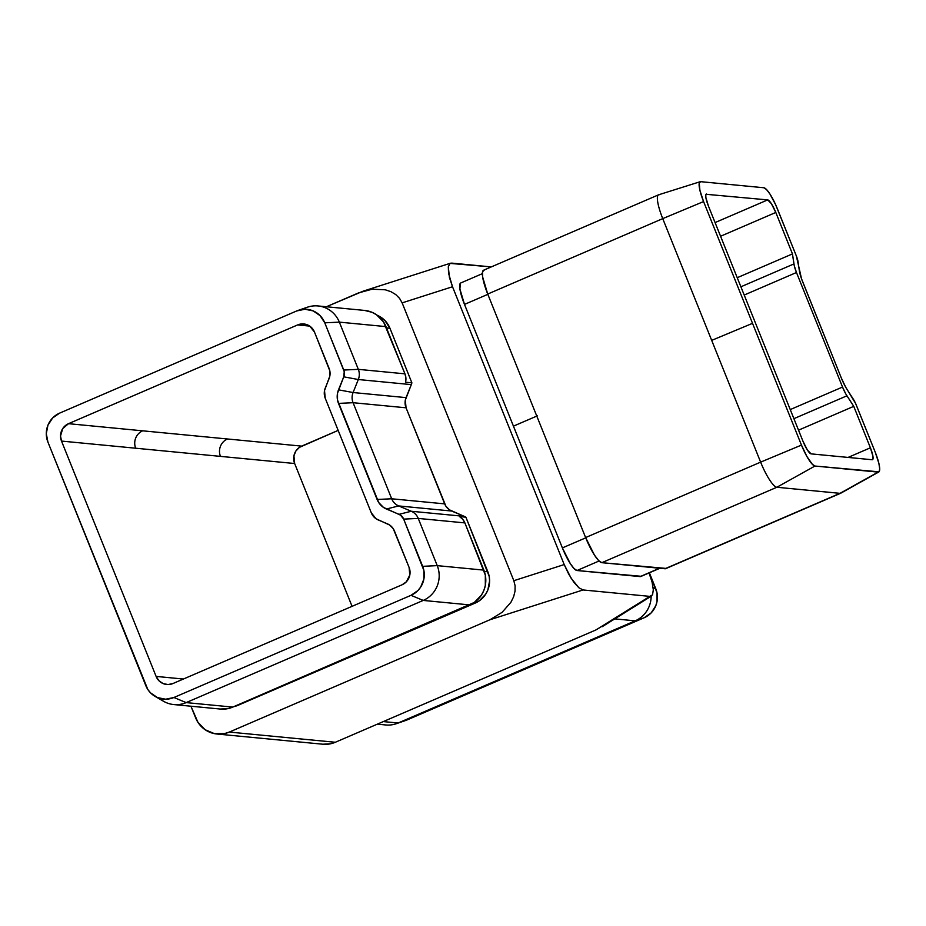 <?xml version="1.0" encoding="UTF-8"?>
<svg xmlns="http://www.w3.org/2000/svg" width="926" height="926" viewBox="0 0 926 926"><rect width="100%" height="100%" fill="white"/><g stroke="black" fill="none" stroke-linecap="round" stroke-linejoin="round"><path stroke-width="1.39" d="M767.689 199.9L706.052 194.286L767.689 199.9L771.381 203.708L775.803 212.459L792.459 253.909L794.277 265.75L796.476 272.51L842.521 387.056L845.797 393.92L853.749 406.352L870.405 447.802L872.963 456.379L872.998 458.937L872.153 459.747L811.107 453.867L807.414 450.071L803.004 441.308L708.402 205.977L705.843 197.4L705.809 194.842L706.654 194.02A13.3 2.813 -113.3 0 0 706.318 194.066L706.318 194.066A13.3 2.813 -113.3 0 0 708.402 205.977L803.004 441.308A13.3 2.813 -113.3 0 0 811.107 453.867L872.153 459.747A13.3 2.813 -113.3 0 0 872.489 459.701A13.3 2.813 -113.3 0 0 870.405 447.802L853.749 406.352L846.943 395.807L793.906 418.668L846.943 395.807A13.3 2.813 -113.3 0 1 842.521 387.056L796.476 272.51L744.203 295.047L796.476 272.51A13.3 2.813 -113.3 0 1 793.929 263.933L792.459 253.909L775.803 212.459L720.578 236.257L775.803 212.459A13.3 2.813 -113.3 0 0 767.689 199.9L715.069 222.576L767.689 199.9M303.878 323.961L303.821 323.961A13.3 12.906 95.5 0 0 297.616 324.933L309.724 326.102L297.616 324.933L68.512 423.68L301.656 446.124L338.164 430.393L299.422 447.362L295.857 451.043L293.924 455.847L294.653 463.521L135.694 448.219A13.3 12.906 95.5 0 1 142.697 430.821L227.472 438.982A13.3 12.906 -84.5 0 0 220.469 456.379L61.51 441.077L60.526 435.996L62.713 428.599L68.512 423.68L297.616 324.933L305.082 324.146L309.735 326.102L314.481 332.052L329.83 370.909L329.818 376.095L324.517 390.598L325.246 398.273L371.291 512.807L376.037 518.757L389.719 525.077L393.272 528.734L409.084 567.383L409.813 575.058L406.271 581.887L402.081 584.781L172.965 683.527L168.023 684.557L163.092 683.573L158.902 680.714L156.112 676.408L61.51 441.077L156.112 676.408L183.383 679.036L156.112 676.408A13.3 12.906 95.5 0 0 166.773 684.499L166.83 684.511M339.344 322.132L385.968 326.612L404.951 373.838L358.327 369.347L339.344 322.132L385.968 326.612A26.588 25.812 -84.5 0 0 364.659 310.43L318.023 305.95A26.588 25.812 95.5 0 1 339.344 322.132A26.588 25.812 -84.5 0 0 307.432 307.2L298.172 310.384A22.155 21.506 95.5 0 1 324.771 322.827L320.107 315.662L313.138 310.893L304.909 309.238L296.667 310.962L59.6 413.135L52.62 417.973L47.944 425.184L46.3 433.669L47.932 442.13L147.801 689.465L150.475 692.81L157.455 697.579L165.685 699.223L173.914 697.498L410.982 595.325L417.973 590.499L420.647 587.119L423.865 579.12L423.876 570.474L403.678 519.104L400.507 515.145L383.445 507.39L378.699 502.529L337.515 400.078L337.527 393.156L343.743 376.824L344.24 371.708L324.771 322.827L339.344 322.132L324.771 322.827L343.754 370.041L358.327 369.347A13.3 12.906 95.5 0 1 358.316 379.521L411.306 384.626A13.3 12.906 -84.5 0 0 411.885 382.832L405.53 382.218A13.3 12.906 -84.5 0 0 404.951 373.838L358.327 369.347L339.344 322.132M173.752 704.559L220.388 709.05A26.588 25.812 -84.5 0 0 232.785 707.094L186.161 702.602L423.217 600.43L469.852 604.921L232.785 707.094L186.161 702.602L423.217 600.43L469.852 604.921A26.588 25.812 -84.5 0 0 483.858 570.127L437.234 565.636L418.251 518.421L464.875 522.901L483.858 570.127L437.234 565.636A26.588 25.812 95.5 0 1 423.217 600.43A26.588 25.812 -84.5 0 0 437.234 565.636L418.251 518.421L464.875 522.901A13.3 12.906 -84.5 0 0 459.539 516.581L465.894 517.194A13.3 12.906 -84.5 0 0 464.262 516.361L411.271 511.256A13.3 12.906 95.5 0 1 418.251 518.421A13.3 12.906 -84.5 0 0 411.271 511.256L398.666 505.932L451.656 511.036L464.262 516.361L411.271 511.256L398.666 505.932A13.3 12.906 95.5 0 1 391.686 498.778L353.072 402.706L406.051 407.799L444.677 503.871L391.686 498.778L444.677 503.871A13.3 12.906 -84.5 0 0 451.656 511.036L398.666 505.932L386.42 509.022A17.733 17.212 95.5 0 1 377.113 499.473L391.686 498.778L353.072 402.706A13.3 12.906 95.5 0 1 353.084 392.531L358.316 379.521L411.306 384.626L406.063 397.624L353.084 392.531L406.063 397.624A13.3 12.906 -84.5 0 0 406.051 407.799L353.072 402.706L338.488 403.4A17.733 17.212 95.5 0 1 338.511 389.834L353.084 392.531L358.316 379.521A13.3 12.906 -84.5 0 0 358.327 369.347L343.754 370.041A8.866 8.6 95.5 0 1 343.743 376.824L358.316 379.521L343.743 376.824L338.511 389.834L353.084 392.531A13.3 12.906 -84.5 0 0 353.072 402.706L338.488 403.4L377.113 499.473L391.686 498.778A13.3 12.906 -84.5 0 0 398.666 505.932L386.42 509.022L399.025 514.335L411.271 511.256L399.025 514.335A8.866 8.6 95.5 0 1 403.678 519.104L418.251 518.421L403.678 519.104L422.661 566.33L437.234 565.636L422.661 566.33A22.155 21.506 95.5 0 1 410.982 595.325L423.217 600.43L410.982 595.325L173.914 697.498L186.161 702.602A26.588 25.812 95.5 0 1 173.752 704.559A26.588 25.812 95.5 0 1 159.411 698.285M305.626 307.895A26.588 25.812 95.5 0 1 318.023 305.95M450.534 263.204L363.142 291.169L326.403 306.749L358.536 292.905L372.206 289.201L385.285 289.792L390.98 291.702L395.796 294.595L399.569 298.369L402.139 302.871L513.826 580.695L515.099 585.753L515.03 591.182L513.617 596.772L510.909 602.294L502.1 612.329L489.935 619.76L229.335 732.061L224.497 733.6L214.415 733.647L205.121 729.723L198.002 722.419L190.941 706.214L195.618 717.835A26.588 25.812 95.5 0 0 216.939 734.017L322.919 744.226A26.588 25.812 -84.5 0 0 335.316 742.27L330.466 743.798L322.792 744.215M233.803 706.631L479.24 600.858L485.664 594.226L487.817 590.082L489.599 580.915L489.148 576.25L465.894 517.194A13.3 12.906 -84.5 0 0 464.262 516.361L449.423 509.821L445.869 506.163L406.051 407.799L405.333 400.125L411.306 384.626A13.3 12.906 -84.5 0 0 411.885 382.832L389.95 328.255L384.915 320.523L377.345 315.349A23.937 23.231 -84.5 0 1 389.95 328.255L386.501 327.931L389.95 328.255L411.885 382.832L405.53 382.218L405.901 377.982L404.951 373.838L383.595 322.028L376.477 314.736L372.02 312.293L364.531 310.418M658.571 194.819L483.557 270.242A26.588 5.637 66.7 0 0 487.724 294.051L662.738 218.629L711.689 340.374L760.628 462.132L585.614 537.555L487.724 294.051L662.738 218.629L711.689 340.374L752.525 323.336L801.465 445.093L806.916 456.53L812.322 464.273L814.973 466.033L879.017 471.82L879.7 468.95L878.901 463.451L875.232 452.189L855.566 403.377L845.716 387.218L841.352 378.063L801.534 278.807L796.325 255.9L775.629 204.692L769.981 194.09L766.485 189.494L763.823 187.746L700.669 181.67L699.257 183.024L699.906 190.316L703.575 201.579L752.525 323.336L703.575 201.579L662.738 218.629A26.588 5.637 -113.3 0 1 658.571 194.819A26.588 5.637 -113.3 0 1 659.243 194.726M840.009 493.338L664.995 568.761L601.831 562.684L776.845 487.261L840.009 493.338L664.995 568.761A26.588 5.637 66.7 0 0 665.667 568.668L840.681 493.245A26.588 5.637 -113.3 0 1 840.009 493.338A26.588 5.637 66.7 0 0 840.785 493.188L878.786 471.982A22.155 4.699 -113.3 0 1 878.137 472.11L840.009 493.338L878.137 472.11L814.973 466.033L776.845 487.261A26.588 5.637 -113.3 0 1 760.628 462.132L585.614 537.555A26.588 5.637 66.7 0 0 601.831 562.684L776.845 487.261L840.009 493.338M653.316 589.816L652.066 582.049L648.976 572.731L652.066 582.049L653.316 589.816L652.529 594.851L649.844 596.379L583.044 589.955L578.854 587.755L571.192 578.333L564.2 564.571L452.513 286.747L449.423 277.43L448.311 266.746L450.082 263.401L491.289 266.908L451.656 263.1M460.407 283.206L459.898 288.958L464.493 304.399L562.383 547.903L570.335 563.668L574.12 568.622L576.979 570.52L641.093 576.285M608.069 622.527L595.904 629.958L335.316 742.27L229.335 732.061L489.935 619.76L583.044 589.955L649.844 596.379L595.904 629.958L335.316 742.27L229.335 732.061A26.588 25.812 95.5 0 1 216.939 734.017M564.2 564.571L513.826 580.695L402.139 302.871L452.513 286.747L564.2 564.571L513.826 580.695L515.099 585.753L515.03 591.182L513.617 596.772L510.909 602.294L502.1 612.329L489.935 619.76L583.044 589.955L578.854 587.755L573.796 582.165L568.657 574.016L564.2 564.571M166.773 684.499A13.3 12.906 95.5 0 0 172.965 683.527L402.081 584.781A13.3 12.906 95.5 0 0 409.084 567.383L394.464 531.026A13.3 12.906 95.5 0 0 387.485 523.861L378.271 519.972A13.3 12.906 95.5 0 1 371.291 512.807L325.246 398.273A13.3 12.906 95.5 0 1 325.257 388.098L329.089 378.584A13.3 12.906 95.5 0 0 329.1 368.421L314.481 332.052A13.3 12.906 95.5 0 0 303.821 323.961M352.065 606.345L294.653 463.521L352.065 606.345M377.333 724.155L385.714 724.965A26.588 25.812 -84.5 0 0 398.111 723.009L383.306 721.585L398.111 723.009L635.178 620.837L614.795 618.881L635.178 620.837A26.588 25.812 -84.5 0 0 651.14 596.251A26.588 25.812 95.5 0 1 635.178 620.837L644.137 617.769L403.03 721.227M649.381 572.789L657.032 592.918L657.02 601.564L655.793 605.731L651.117 612.943L644.137 617.769A22.155 21.506 -84.5 0 0 655.805 588.774L653.143 587.674L655.805 588.774L649.381 572.789M301.656 446.124A13.3 12.906 -84.5 0 0 294.653 463.521L220.469 456.379A13.3 12.906 95.5 0 1 227.472 438.982L301.656 446.124M398.111 723.009L635.178 620.837L644.137 617.769L407.07 719.942L398.111 723.009A26.588 25.812 95.5 0 1 396.305 723.704L405.565 720.521A22.155 21.506 -84.5 0 0 407.07 719.942L398.111 723.009M737.235 277.707L792.459 253.909L737.235 277.707M740.893 286.794L793.929 263.933L740.893 286.794M790.248 409.581L842.521 387.056L790.248 409.581M798.525 430.162L853.749 406.352L798.525 430.162M848.054 457.432L870.405 447.802L848.054 457.432M482.365 273.656L460.754 282.974A23.937 5.07 66.7 0 0 464.493 304.399L487.84 294.341L464.493 304.399L513.444 426.145L537.312 415.867L513.444 426.145L562.383 547.903A23.937 5.07 66.7 0 0 576.979 570.52L640.144 576.597A23.937 5.07 66.7 0 0 640.746 576.516L659.868 568.275M666.049 568.414L601.831 562.684L598.647 560.577L594.446 555.068L585.614 537.555L487.724 294.051L482.62 276.897L482.55 271.781L484.229 270.149M659.543 568.24L640.144 576.597L659.543 568.24M599.064 560.994L576.979 570.52L599.064 560.994M585.73 537.844L562.383 547.903L585.73 537.844M700.206 181.704L658.687 194.773A26.588 5.637 66.7 0 0 662.738 218.629L703.575 201.579A22.155 4.699 -113.3 0 1 700.206 181.704A22.155 4.699 -113.3 0 1 700.669 181.67L763.823 187.746A22.155 4.699 -113.3 0 1 777.342 208.686L796.325 255.9A8.866 1.875 -113.3 0 1 798.027 261.618L799.323 270.554A17.733 3.762 -113.3 0 0 802.738 281.99L841.352 378.063A17.733 3.762 -113.3 0 0 847.244 389.742L853.297 399.129A8.866 1.875 -113.3 0 1 856.249 404.975L875.232 452.189A22.155 4.699 -113.3 0 1 878.786 471.982M814.973 466.033A22.155 4.699 -113.3 0 1 801.465 445.093L760.628 462.132A26.588 5.637 66.7 0 0 776.845 487.261L814.973 466.033M752.525 323.336L801.465 445.093L760.628 462.132L711.689 340.374L752.525 323.336M61.51 441.077A13.3 12.906 95.5 0 1 68.512 423.68L142.697 430.821A13.3 12.906 -84.5 0 0 135.694 448.219L61.51 441.077M233.896 706.619A23.937 23.231 -84.5 0 0 238.156 705.253L475.223 603.081L473.603 602.93L475.223 603.081A23.937 23.231 -84.5 0 0 487.84 571.759L484.344 571.435L487.84 571.759L465.894 517.194L459.539 516.581L462.711 519.289L464.875 522.901L485.328 575.104L485.317 585.475L483.847 590.475L481.451 595.082L474.32 602.444L232.785 707.094L227.946 708.633L220.261 709.038M155.117 696.41L163.589 701.306A26.588 25.812 -84.5 0 0 186.161 702.602L173.914 697.498A22.155 21.506 95.5 0 1 155.117 696.41A22.155 21.506 95.5 0 1 145.822 685.645L47.932 442.13A22.155 21.506 95.5 0 1 59.6 413.135L296.667 310.962A22.155 21.506 95.5 0 1 298.172 310.384M363.142 291.169L372.206 289.201L385.285 289.792L390.98 291.702L395.796 294.595L399.569 298.369L402.139 302.871L452.513 286.747L448.554 273.274L448.311 266.746L450.082 263.401M652.529 594.851L595.904 629.958M602.178 626.717L651.406 596.078"/></g></svg>

